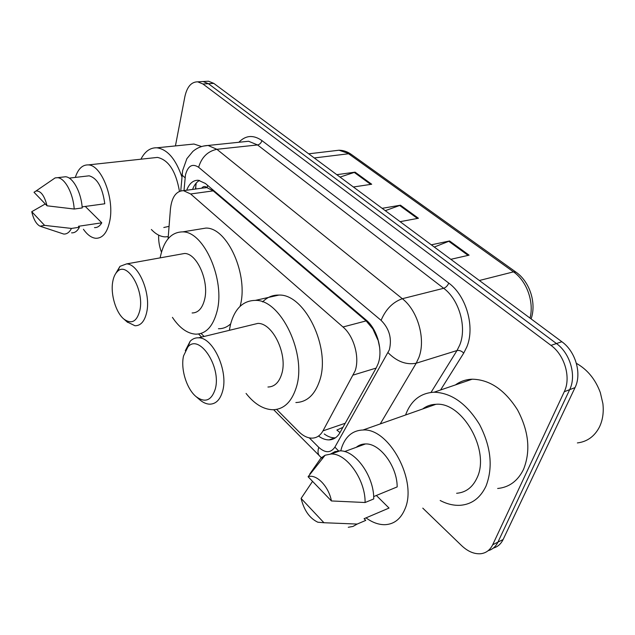 <?xml version="1.0" encoding="UTF-8"?>
<svg xmlns="http://www.w3.org/2000/svg" width="635" height="635" viewBox="0 0 635 635"><rect width="100%" height="100%" fill="white"/><g stroke="black" fill="none" stroke-linecap="round" stroke-linejoin="round"><path stroke-width="0.95" d="M276.638 409.384L298.799 431.665C303.149 435.967 307.586 438.126 312.126 438.134C316.706 437.983 320.318 435.554 322.977 430.863L355.124 370.896C359.902 357.497 353.973 336.145 342.979 326.985L190.643 193.977L183.499 190.651C176.141 190.96 171.783 197.088 170.434 209.042L168.084 238.776M379.69 347.678L377.73 338.407M374.166 330.105L372.856 328.882L377.801 339.828M202.422 188.103L207.081 187.603C205.01 185.999 203.2 186.206 201.644 188.214M339.979 432.61L336.867 430.07L342.916 427.363M372.856 328.882L366.125 320.897L213.201 190.873L207.351 187.833M201.065 333.423L204.105 336.471M318.532 436.039C322.064 438.666 325.588 439.944 329.105 439.888C333.645 439.698 337.241 437.317 339.9 432.752L376.357 367.681L378.182 363.561C383.127 350.202 377.214 329.001 366.07 319.969L205.367 183.451L198.31 180.253C193.135 180.142 189.262 183.467 186.698 190.222M175.435 145.915L184.88 96.591C187.071 86.765 191.341 81.844 197.707 81.828L202.954 84.003L550.982 345.369C564.745 355.227 571.238 377.801 564.261 391.739L492.697 544.751C490.093 550.053 486.124 553.045 480.782 553.728C474.289 554.236 467.9 551.545 461.621 545.632L422.783 508.135M161.465 252.135C159.345 246.626 158.409 240.967 158.663 235.148M206.073 81.359L208.51 81.216L213.781 83.376L561.864 341.733C575.596 351.449 582.025 373.769 575.032 387.596L503.118 539.528L497.927 542.131C495.737 546.64 492.474 549.497 488.148 550.688C492.474 549.497 495.737 546.64 497.927 542.131L569.674 389.652L497.927 542.131L492.697 544.751M561.864 341.733L556.45 343.543C570.198 353.33 576.659 375.777 569.674 389.652C576.659 375.777 570.198 353.33 556.45 343.543L208.391 83.685L556.45 343.543L550.982 345.369M200.7 81.661L203.129 81.526L208.391 83.685L203.129 81.526L200.7 81.661M192.572 189.428C194.199 185.015 196.532 182.015 199.581 180.427M335.439 437.817L334.939 437.84C331.383 437.912 327.819 436.61 324.247 433.959M340.035 177.086L355.092 172.156L336.804 174.681M353.385 186.992L371.697 184.245L355.092 172.156M434.3 247.055L449.596 240.967L431.308 244.824M450.826 259.318L469.082 255.159L449.596 240.967M385.27 210.661L400.463 205.192L382.143 208.336M400.106 221.671L418.425 218.265L400.463 205.192M503.118 539.528C500.92 544.02 497.665 546.862 493.355 548.068M576.389 363.339C587.454 369.61 595.432 379.349 600.313 392.557L602.893 403.606C603.893 412.472 602.694 420.37 599.297 427.299C594.384 436.531 587.081 441.738 577.382 442.928M405.582 414.996L405.948 413.996C411.329 400.264 420.703 393.001 434.07 392.208C451.477 392.819 466.646 403.598 479.568 424.545C491.038 446.81 493.189 467.32 486.029 486.069C480.401 497.919 471.861 504.325 460.415 505.285C453.739 505.682 447 504.087 440.182 500.491M455.422 384.929C460.304 381.349 465.899 379.444 472.202 379.198C489.672 379.571 504.793 389.811 517.549 409.924C528.844 431.316 530.828 451.152 523.502 469.432C517.771 481.005 509.151 487.355 497.657 488.482M340.749 450.898L341.781 447.262C345.765 436.142 352.838 430.387 363.014 429.998C388.922 427.784 417.814 480.87 404.892 509.159C400.701 519.041 394.089 524.216 385.064 524.685C378.754 524.804 372.404 522.534 366.014 517.874M422.688 408.964C426.506 406.019 430.911 404.463 435.904 404.304C462.272 401.542 490.537 450.81 476.996 477.941C472.575 487.418 465.788 492.53 456.628 493.276M376.357 495.475L389.033 508.063L383.215 510.54M389.033 508.063L364.077 518.7L365.744 520.398L358.497 523.502M323.937 522.732L317.841 522.224C309.618 518.319 304.038 510.381 301.101 498.419L323.937 522.732L357.188 524.065L353.004 526.431L348.274 527.272M301.101 498.419L312.547 481.362M365.744 520.398L357.188 524.065M373.658 496.586L397.177 486.91C397.216 466.201 379.786 443.103 365.474 443.944C361.974 443.984 358.902 445.103 356.267 447.302L356.267 447.302M308.094 476.742C316.301 473.647 328.724 486.267 331.422 500.951L308.094 476.742L325.12 455.224L331.208 454.001C346.543 453.247 365.474 479.695 365.101 502.515L373.729 498.951C374.158 476.274 355.235 450.064 339.852 450.866L334.923 451.644L330.605 454.001M323.636 457.049L320.992 458.01L325.12 455.224M320.992 458.01L309.769 474.028M331.422 500.951L365.101 502.515M183.555 355.902L187.881 346.972C199.128 333.089 221.671 366.879 215.257 389.088C211.479 400.59 205.113 403.122 196.167 396.692C186.65 389.08 180.435 368.856 183.555 355.902M185.293 350.758L190.151 341.273C192.548 338.82 195.35 337.669 198.572 337.812C213.035 337.36 228.505 370.959 222.655 391.017C220.218 399.764 215.844 404.146 209.558 404.17C206.351 404.019 203.136 402.606 199.906 399.923L199.295 399.391M267.938 387.017C274.431 386.858 279.011 382.548 281.678 374.086C288.044 354.695 272.701 322.731 257.77 323.421L251.666 324.906M229.362 330.327L230.481 324.556C234.712 308.697 242.975 300.641 255.286 300.395C280.845 299.164 307.467 354.782 296.085 388.025C291.417 402.225 283.647 409.464 272.772 409.75C263.271 409.384 254.373 403.947 246.07 393.438M262.596 301.919C267.192 297.212 272.629 294.934 278.916 295.077C304.744 293.719 331.232 348.186 319.548 380.96C314.746 394.962 306.848 402.153 295.862 402.534M112.728 281.781C113.53 277.17 115.078 273.764 117.356 271.574C127.079 260.723 144.478 289.917 139.898 310.221C136.946 321.627 131.604 324.58 123.889 319.08C115.887 312.61 110.411 294.227 112.728 281.781M115.713 273.542L119.983 266.351L126.571 263.906C138.501 263.763 151.011 293.18 146.756 312.023C144.724 321.215 140.795 325.795 134.985 325.755L127.04 321.866M192.119 312.968C198.16 312.896 202.319 308.412 204.597 299.522C209.359 281.297 196.921 253.182 184.515 253.484L180.237 254.254M160.163 257.866L160.377 256.738C163.941 240.324 171.379 232.037 182.689 231.886C203.938 231.346 225.496 280.249 216.987 311.507C212.979 326.501 205.899 334.058 195.739 334.169C187.293 333.581 179.522 327.977 172.426 317.373M198.66 229.267L205.923 228.076C227.457 227.449 248.936 275.439 240.109 306.253L240.094 306.316M230.632 323.929C226.973 327.208 222.909 328.803 218.44 328.724M140.93 159.202C144.955 151.336 150.297 147.534 156.964 147.796C167.489 149.384 175.808 159.099 181.912 176.943M189.238 144.518L193.953 144.034L201.597 146.534M75.311 177.411C78.105 168.87 82.423 164.711 88.273 164.909C101.211 164.909 114.236 197.453 109.982 219.924C107.632 232.18 102.933 238.308 95.893 238.292C91.519 237.887 87.368 234.879 83.439 229.275M153.757 157.813L157.448 157.409C168.561 159.877 175.903 171.188 179.467 191.333M85.288 206.438L101.783 222.814C99.806 226.155 97.377 227.759 94.488 227.6M101.783 222.814L78.47 226.282L79.407 227.243C77.351 231.156 74.739 233.021 71.58 232.839M44.601 225.377L40.021 226.195C36.282 224.155 33.528 219.321 31.75 211.693L44.601 225.377L71.469 228.433C69.437 232.362 66.85 234.228 63.714 234.045L40.894 226.497M31.75 211.693L45.268 203.954M79.407 227.243L71.469 228.433M82.121 206.867L104.783 203.779C102.537 187.476 97.314 178.149 89.106 175.816L86.59 176.101M169.061 226.346L163.798 227.513M168.251 236.625L165.036 236.887C160.306 236.609 155.75 234.148 151.368 229.489M34.02 192.278L35.997 191.016C40.735 190.643 44.426 195.572 47.046 205.803L34.02 192.278M51.562 180.356L55.126 177.911L57.515 177.681C64.913 177.975 73.184 193.302 74.2 209.034L82.217 207.939C81.232 192.286 72.954 177.046 65.5 176.76L62.881 177.062M47.046 205.803L74.2 209.034M376.134 368.078L353.354 375.015M195.747 185.888L195.842 188.992M373.213 329.184L373.372 328.732M207.081 187.603L207.653 185.388M366.125 320.897L342.979 326.985M345.218 423.259L322.977 430.863M213.201 190.873L190.643 193.977M309.301 437.872L318.77 447.358C325.326 453.207 330.7 453.136 334.883 447.135L389.326 349.869C392.112 338.534 389.366 328.7 381.103 320.358L198.628 167.283C192.357 163.211 187.968 165.759 185.468 174.935L183.991 190.587M203.081 146.121L208.074 145.463L216.884 149.296L402.328 298.712C417.901 310.626 426.022 339.479 418.822 357.64L416.195 363.22L457.009 350.536L459.708 345.099C467.106 327.438 459.232 299.656 443.682 288.29L257.54 144.939L248.61 141.264L244.157 141.724M238.847 142.272C245.705 135.215 253.405 134.652 261.938 140.589L448.762 283.091C447.588 285.766 445.897 287.496 443.682 288.29L402.328 298.712C392.763 302.133 385.683 309.348 381.103 320.358M182.205 173.53L182.07 175.046L185.071 177.808M448.762 283.091C466.336 295.783 475.234 327.128 466.804 346.972L463.74 353.076L440.571 389.993M564.261 391.739L575.032 387.596M202.954 84.003L213.781 83.376M388.064 352.687C396.931 361.593 406.305 365.101 416.195 363.22L380.238 423.926M431.014 392.422L457.009 350.536C459.295 350.099 461.534 350.949 463.74 353.076M198.628 167.283C201.612 157.266 207.693 151.273 216.884 149.296L257.54 144.939C259.691 144.478 261.16 143.026 261.938 140.589M318.77 447.358C317.619 451.08 317.81 453.89 319.349 455.787L319.802 456.24M334.883 447.135L338.868 451.215M308.689 153.821L339.011 150.225C343.36 150.257 347.472 151.654 351.338 154.424L339.011 150.225L334.2 150.789M530.011 318.087C534.297 302.014 526.717 280.964 513.493 271.859L516.08 272.201C529.852 281.821 536.623 303.157 531.106 318.905M479.369 280.503L513.493 271.859L348.575 153.765L314.277 157.964M399.574 205.43L417.433 218.456M448.699 241.244L468.098 255.381M354.203 172.371L370.705 184.396M196.223 183.047L195.445 189.047M205.946 187.635L183.499 190.651M243.824 141.756L208.074 145.463C202.263 145.74 197.175 147.733 192.826 151.455L186.873 158.679L182.61 170.617L180.761 190.889M197.707 81.828L208.51 81.216M198.58 334.002L201.628 337.074M273.677 409.734L321.334 457.692M321.485 457.827L322.374 458.589M334.939 437.84L329.105 439.888M351.338 154.424L515.914 272.082M434.07 392.208L472.202 379.198M363.014 429.998L435.904 404.304M344.591 451.564L365.474 443.944M331.208 454.001L339.852 450.866M187.881 346.972L190.151 341.273M198.572 337.812L257.77 323.421M255.286 300.395L278.916 295.077M196.167 396.692L199.906 399.923M117.356 271.574L119.983 266.351M126.571 263.906L184.515 253.484M182.689 231.886L205.923 228.076M123.889 319.08L127.667 322.413M156.964 147.796L193.953 144.034M88.273 164.909L157.448 157.409M69.223 178.118L89.106 175.816M35.997 191.016L55.126 177.911M57.515 177.681L65.5 176.76"/></g></svg>
